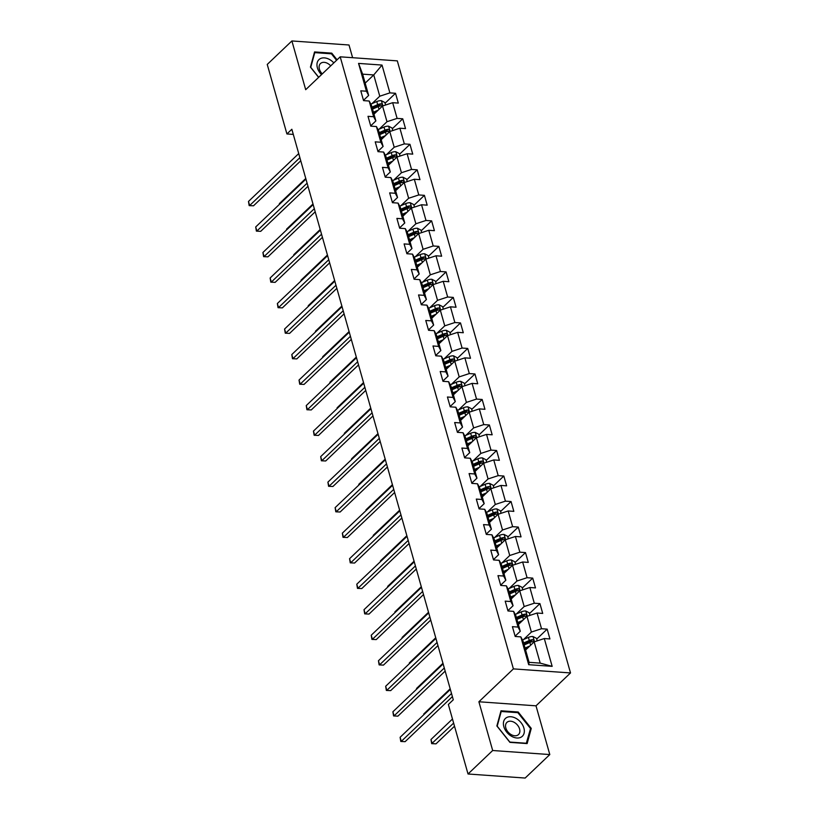 <?xml version="1.0" encoding="UTF-8"?>
<svg xmlns="http://www.w3.org/2000/svg" width="819" height="819" viewBox="0 0 819 819"><rect width="100%" height="100%" fill="white"/><g stroke="black" fill="none" stroke-linecap="round" stroke-linejoin="round"><path stroke-width="1.23" d="M352.61 57.699L349.017 45.004L291.892 40.95L267.24 64.435L286.916 133.947L293.304 134.408M570.515 672.942L397.317 60.872L340.202 56.818L513.4 668.888L570.515 672.942L536.005 705.824L478.89 701.77L492.68 750.511L549.805 754.565L536.005 705.824M549.805 754.565L525.153 778.05L468.028 773.996L492.68 750.511M365.172 83.108L373.751 74.939L362.633 74.15L368.652 95.413L366.421 91.216L360.79 90.817L363.564 100.624L369.195 101.024L373.638 116.728L368.007 116.329L370.782 126.146L376.423 126.546L380.866 142.25L375.225 141.851L378.009 151.658L383.64 152.058L388.083 167.762L382.453 167.363L385.227 177.18L390.858 177.58L395.301 193.284L389.67 192.885L392.444 202.692L398.085 203.092L402.528 218.796L396.887 218.397L399.662 228.214L405.303 228.614L409.746 244.318L404.105 243.919L406.889 253.726L412.52 254.125L416.963 269.83L411.333 269.431L414.107 279.248L419.737 279.648L424.191 295.352L418.55 294.953L421.324 304.76L426.965 305.159L431.408 320.864L425.767 320.464L428.552 330.282L434.183 330.681L438.626 346.386L432.995 345.976L435.769 355.794L441.4 356.193L445.843 371.898L440.212 371.498L442.987 381.316L448.628 381.715L453.071 397.42L447.43 397.01L450.215 406.828L455.845 407.227L460.288 422.932L454.658 422.532L457.432 432.35L463.063 432.749L467.506 448.443L461.875 448.044L464.649 457.862L470.29 458.261L474.733 473.966L469.092 473.566L471.867 483.384L477.508 483.783L481.951 499.477L476.31 499.078L479.095 508.896L484.725 509.295L489.168 524.999L483.538 524.6L486.312 534.408L491.943 534.817L496.396 550.511L490.755 550.112L493.529 559.93L499.17 560.329L503.613 576.033L497.972 575.634L500.757 585.442L506.388 585.841L510.831 601.545L505.2 601.146L507.975 610.964L513.605 611.363L518.048 627.067L512.418 626.668L515.192 636.476L520.833 636.875L528.695 664.69L552.16 666.349L540.192 663.124L534.172 641.861L525.593 650.04M366.421 91.216L358.558 63.411L382.023 65.07L389.885 92.875L395.526 93.284L385.073 103.235M552.16 666.349L544.297 638.544L549.928 638.943L547.153 629.135L541.523 628.726L537.08 613.032L542.71 613.431L539.936 603.613L534.295 603.214L529.852 587.51L535.493 587.909L532.708 578.101L527.078 577.702L522.635 561.998L528.265 562.397L525.491 552.579L519.86 552.18L515.417 536.476L521.048 536.875L518.273 527.067L512.633 526.668L508.189 510.964L513.83 511.363L511.056 501.545L505.415 501.146L500.972 485.442L506.613 485.841L503.828 476.034L498.198 475.634L493.755 459.93L499.385 460.329L496.611 450.511L490.98 450.112L486.527 434.408L492.168 434.807L489.393 425L483.753 424.6L479.31 408.896L484.95 409.295L482.166 399.477L476.535 399.078L472.092 383.374L477.723 383.773L474.948 373.966L469.318 373.566L464.875 357.862L470.505 358.261L467.731 348.444L462.09 348.044L457.647 332.34L463.288 332.739L460.503 322.932L454.873 322.532L450.43 306.828L456.06 307.227L453.286 297.41L447.655 297.01L443.212 281.306L448.843 281.716L446.068 271.898L440.427 271.498L435.984 255.794L441.625 256.193L438.851 246.376L433.21 245.976L428.767 230.282L434.408 230.682L431.623 220.864L425.993 220.465L421.55 204.76L427.18 205.159L424.406 195.342L418.775 194.942L414.322 179.248L419.963 179.648L417.188 169.83L411.547 169.431L407.104 153.726L412.745 154.126L409.961 144.318L404.33 143.909L399.887 128.214L405.518 128.614L402.743 118.796L397.113 118.397L392.67 102.692L398.3 103.092L395.526 93.284M468.028 773.996L448.362 704.483L453.286 699.784L291.84 129.259L286.916 133.947M369.195 101.024L371.427 105.221L375.87 120.925L370.7 125.85M373.966 114.189L382.545 106.009L386.988 121.714L379.166 129.167M375.87 120.925L373.638 116.728M392.67 102.692L382.545 106.009M397.113 118.397L386.988 121.714M376.423 126.546L378.654 130.743L383.097 146.447L377.917 151.372M381.183 139.701L389.762 131.531L394.205 147.236L386.384 154.689M383.097 146.447L380.866 142.25M399.887 128.214L389.762 131.531M404.33 143.909L394.205 147.236M383.64 152.058L385.872 156.255L390.315 171.959L385.145 176.884M388.411 165.223L396.99 157.043L401.433 172.748L393.601 180.2M390.315 171.959L388.083 167.762M407.104 153.726L396.99 157.043M411.547 169.431L401.433 172.748M390.858 177.58L393.089 181.777L397.532 197.481L392.362 202.406M395.628 190.735L404.207 182.565L408.65 198.27L400.829 205.723M397.532 197.481L395.301 193.284M414.322 179.248L404.207 182.565M418.775 194.942L408.65 198.27M398.085 203.092L400.317 207.289L404.76 222.993L399.58 227.917M402.846 216.257L411.425 208.077L415.868 223.782L408.046 231.234M404.76 222.993L402.528 218.796M421.55 204.76L411.425 208.077M425.993 220.465L415.868 223.782M405.303 228.614L407.534 232.811L411.977 248.515L406.808 253.44M410.073 241.769L418.652 233.599L423.095 249.304L415.264 256.757M411.977 248.515L409.746 244.318M428.767 230.282L418.652 233.599M433.21 245.976L423.095 249.304M412.52 254.125L414.752 258.323L419.195 274.027L414.025 278.951M417.291 267.291L425.87 259.111L430.313 274.815L422.491 282.268M419.195 274.027L416.963 269.83M435.984 255.794L425.87 259.111M440.427 271.498L430.313 274.815M419.737 279.648L421.969 283.845L426.412 299.539L421.242 304.473M424.508 292.803L433.087 284.633L437.53 300.338L429.709 307.79M426.412 299.539L424.191 295.352M443.212 281.306L433.087 284.633M447.655 297.01L437.53 300.338M426.965 305.159L429.197 309.357L433.64 325.061L428.47 329.985M431.726 318.325L440.315 310.145L444.758 325.849L436.926 333.302M433.64 325.061L431.408 320.864M450.43 306.828L440.315 310.145M454.873 322.532L444.758 325.849M434.183 330.681L436.414 334.879L440.857 350.573L435.688 355.507M438.953 343.837L447.532 335.667L451.975 351.361L444.144 358.824M440.857 350.573L438.626 346.386M457.647 332.34L447.532 335.667M462.09 348.044L451.975 351.361M441.4 356.193L443.632 360.391L448.075 376.095L442.905 381.019M446.171 369.359L454.75 361.179L459.193 376.883L451.371 384.336M448.075 376.095L445.843 371.898M464.875 357.862L454.75 361.179M469.318 373.566L459.193 376.883M448.628 381.715L450.859 385.913L455.303 401.607L450.122 406.541M453.388 394.871L461.967 386.701L466.41 402.395L458.589 409.858M455.303 401.607L453.071 397.42M472.092 383.374L461.967 386.701M476.535 399.078L466.41 402.395M455.845 407.227L458.077 411.425L462.52 427.129L457.35 432.053M460.616 420.382L469.195 412.213L473.638 427.917L465.806 435.37M462.52 427.129L460.288 422.932M479.31 408.896L469.195 412.213M483.753 424.6L473.638 427.917M463.063 432.749L465.294 436.936L469.737 452.641L464.568 457.575M467.833 445.905L476.412 437.735L480.855 453.429L473.034 460.892M469.737 452.641L467.506 448.443M486.527 434.408L476.412 437.735M490.98 450.112L480.855 453.429M470.29 458.261L472.522 462.459L476.965 478.163L471.785 483.087M475.051 471.416L483.63 463.247L488.073 478.951L480.251 486.404M476.965 478.163L474.733 473.966M493.755 459.93L483.63 463.247M498.198 475.634L488.073 478.951M477.508 483.783L479.739 487.97L484.183 503.675L479.013 508.609M482.278 496.938L490.857 488.769L495.3 504.463L487.469 511.926M484.183 503.675L481.951 499.477M500.972 485.442L490.857 488.769M505.415 501.146L495.3 504.463M484.725 509.295L486.957 513.493L491.4 529.197L486.23 534.121M489.496 522.45L498.075 514.281L502.518 529.985L494.696 537.438M491.4 529.197L489.168 524.999M508.189 510.964L498.075 514.281M512.633 526.668L502.518 529.985M491.943 534.817L494.174 539.004L498.617 554.709L493.447 559.633M496.713 547.972L505.292 539.793L509.735 555.497L501.914 562.95M498.617 554.709L496.396 550.511M515.417 536.476L505.292 539.793M519.86 552.18L509.735 555.497M499.17 560.329L501.402 564.526L505.845 580.231L500.675 585.155M503.931 573.484L512.52 565.315L516.963 581.019L509.131 588.472M505.845 580.231L503.613 576.033M522.635 561.998L512.52 565.315M527.078 577.702L516.963 581.019M506.388 585.841L508.619 590.038L513.063 605.743L507.893 610.667M511.158 599.006L519.737 590.827L524.18 606.531L516.349 613.984M513.063 605.743L510.831 601.545M529.852 587.51L519.737 590.827M534.295 603.214L524.18 606.531M513.605 611.363L515.837 615.56L520.28 631.265L515.11 636.189M518.376 624.518L526.955 616.349L531.398 632.053L523.576 639.506M520.28 631.265L518.048 627.067M537.08 613.032L526.955 616.349M541.523 628.726L531.398 632.053M520.833 636.875L523.065 641.072L529.074 662.336L528.695 664.69M544.297 638.544L534.172 641.861M291.892 40.95L305.692 89.691L340.202 56.818M478.89 701.77L513.4 668.888M529.074 662.336L540.192 663.124M368.652 95.413L363.482 100.338M371.939 103.655L379.77 96.202L373.751 74.939L382.023 65.07M362.633 74.15L358.558 63.411M389.885 92.875L379.77 96.202M547.153 629.135L536.701 639.086M526.842 648.484L525.511 649.743M539.936 603.613L529.484 613.574M519.625 622.962L518.294 624.232M532.708 578.101L522.256 588.052M512.397 597.45L511.076 598.709M525.491 552.579L515.038 562.54M505.18 571.928L503.849 573.198M518.273 527.067L507.821 537.018M497.962 546.416L496.631 547.676M511.056 501.545L500.593 511.506M490.735 520.894L489.414 522.164M503.828 476.034L493.376 485.984M483.517 495.382L482.196 496.642M496.611 450.511L486.158 460.473M476.3 469.86L474.969 471.13M489.393 425L478.941 434.961M469.082 444.348L467.751 445.608M482.166 399.477L471.713 409.439M461.855 418.826L460.534 420.096M474.948 373.966L464.496 383.927M454.637 393.315L453.306 394.584M467.731 348.444L457.278 358.405M447.42 367.803L446.089 369.062M460.503 322.932L450.051 332.893M440.192 342.281L438.871 343.55M453.286 297.41L442.833 307.371M432.975 316.769L431.644 318.028M446.068 271.898L435.616 281.859M425.757 291.247L424.426 292.516M438.851 246.376L428.388 256.337M418.529 265.735L417.209 266.994M431.623 220.864L421.171 230.825M411.312 240.213L409.991 241.482M424.406 195.342L413.953 205.303M404.095 214.701L402.764 215.96M417.188 169.83L406.736 179.791M396.877 189.179L395.546 190.448M409.961 144.318L399.508 154.269M389.649 163.667L388.329 164.926M402.743 118.796L392.291 128.757M382.432 138.145L381.101 139.414M375.215 112.633L373.884 113.892M531.265 728.408L518.202 712.008L501.003 710.79L496.867 725.962L509.93 742.362L527.139 743.58L531.265 728.408L530.333 729.299M337.059 59.807L331.767 53.153L314.557 51.935L310.432 67.107L318.611 77.375M517.536 712.643L518.202 712.008M331.101 53.788L331.767 53.153M451.515 693.509L401.269 741.379L400.112 737.295L450.358 689.424M452.395 696.621L405.129 741.656L400.798 741.461L400.112 737.295M405.129 741.656L400.798 741.461M537.203 640.867L536.496 638.37L532.944 636.517A5.006 2.181 164.2 0 0 528.419 637.397L522.481 639.977M529.893 645.945L525.04 648.054M527.559 648.177L525.337 649.129M452.467 719.021L430.989 739.485L432.145 743.57L436.005 743.847L454.514 726.218M524.16 644.942L529.862 642.475A5.006 2.181 -15.8 0 1 533.097 641.615C534.264 640.898 534.08 640.243 532.545 639.659A5.006 2.181 164.2 0 0 529.299 640.509L523.597 642.987M523.904 644.062L530.282 641.297A2.549 1.116 -15.8 0 1 531.132 641.011L532.545 639.659M533.097 641.615L533.691 641.379M436.005 743.847L431.674 743.652L453.634 723.105M431.674 743.652L430.989 739.485M516.277 718.519A12.285 8.518 46.4 0 0 503.675 721.437A12.285 8.518 46.4 0 0 511.455 736.22A12.285 8.518 46.4 0 0 524.068 733.302A12.285 8.518 46.4 0 0 516.277 718.519M514.352 722.43A8.405 5.825 46.4 0 0 506.9 722.399A8.405 5.825 46.4 0 0 511.056 734.541A8.405 5.825 46.4 0 0 518.499 734.571A8.405 5.825 46.4 0 0 514.352 722.43M526.535 743.263L509.858 742.075L497.205 726.187L501.208 711.486L517.874 712.673L530.538 728.552L526.259 743.519M500.665 711.998L501.208 711.486M333.824 62.889A12.285 8.518 46.4 0 0 321.488 58.18A12.285 8.518 46.4 0 0 317.393 67.803A12.285 8.518 46.4 0 0 321.498 74.631M330.712 65.858A8.405 5.825 46.4 0 0 320.464 63.544A8.405 5.825 46.4 0 0 319.4 69.144A8.405 5.825 46.4 0 0 322.276 73.884M318.704 77.293L310.759 67.332L314.772 52.631L331.439 53.819L336.578 60.268M314.23 53.143L314.772 52.631M444.297 667.997L394.052 715.867L392.895 711.772L443.14 663.912M445.178 671.109L397.911 716.144L393.581 715.939L392.895 711.772M397.911 716.144L393.581 715.939M437.07 642.475L386.824 690.345L385.667 686.261L435.913 638.39M437.95 645.587L390.683 690.622L386.353 690.427L385.667 686.261M390.683 690.622L386.353 690.427M529.985 615.356L529.279 612.847L525.726 610.994A5.006 2.181 164.2 0 0 521.201 611.885L515.253 614.465M522.676 620.433L517.813 622.532M520.331 622.655L518.12 623.617M516.932 619.43L522.635 616.953A5.006 2.181 -15.8 0 1 525.88 616.103C527.047 615.376 526.863 614.721 525.327 614.137A5.006 2.181 164.2 0 0 522.082 614.987L516.379 617.465M516.687 618.55L523.054 615.786A2.549 1.116 -15.8 0 1 523.904 615.489L525.327 614.137M525.88 616.103L526.474 615.857M450.184 688.799L423.771 713.963L423.945 714.588M423.832 714.69L423.771 713.963M522.768 589.834L522.051 587.336L518.509 585.483A5.006 2.181 164.2 0 0 513.984 586.363L508.036 588.943M515.448 594.911L510.595 597.02M513.114 597.143L510.902 598.095M509.715 593.908L515.417 591.441A5.006 2.181 -15.8 0 1 518.662 590.581C519.83 589.864 519.645 589.209 518.099 588.626A5.006 2.181 164.2 0 0 514.864 589.475L509.162 591.953M509.469 593.028L515.837 590.264A2.549 1.116 -15.8 0 1 516.687 589.977L518.099 588.626M518.662 590.581L519.246 590.345M442.956 663.288L416.543 688.451L416.717 689.076M416.615 689.178L416.543 688.451M429.852 616.963L379.606 664.833L378.45 660.738L428.695 612.878M430.733 620.075L383.466 665.11L379.136 664.905L378.45 660.738M383.466 665.11L379.136 664.905M422.635 591.451L372.389 639.311L371.232 635.227L421.478 587.356M423.515 594.563L376.249 639.588L371.918 639.393L371.232 635.227M376.249 639.588L371.918 639.393M415.407 565.929L365.161 613.8L364.005 609.715L414.25 561.844M416.287 569.041L369.021 614.076L364.69 613.871L364.005 609.715M369.021 614.076L364.69 613.871M515.54 564.322L514.834 561.824L511.281 559.961A5.006 2.181 164.2 0 0 506.756 560.851L500.818 563.431M508.23 569.4L503.378 571.508M505.896 571.621L503.675 572.583M502.497 568.396L508.2 565.919A5.006 2.181 -15.8 0 1 511.435 565.069C512.602 564.342 512.418 563.687 510.882 563.103A5.006 2.181 164.2 0 0 507.637 563.963L501.934 566.431M502.242 567.516L508.619 564.752A2.549 1.116 -15.8 0 1 509.469 564.455L510.882 563.103M511.435 565.069L512.029 564.823M435.739 637.766L409.326 662.94L409.5 663.554M409.387 663.666L409.326 662.94M508.323 538.8L507.616 536.302L504.064 534.449A5.006 2.181 164.2 0 0 499.539 535.329L493.601 537.909M501.013 543.877L496.15 545.986M498.669 546.109L496.457 547.061M495.27 542.874L500.972 540.407A5.006 2.181 -15.8 0 1 504.217 539.547C505.384 538.83 505.2 538.175 503.665 537.592A5.006 2.181 164.2 0 0 500.419 538.441L494.717 540.919M495.024 541.994L501.392 539.23A2.549 1.116 -15.8 0 1 502.242 538.943L503.665 537.592M504.217 539.547L504.811 539.311M428.521 612.254L402.109 637.417L402.283 638.042M402.17 638.144L402.109 637.417M501.105 513.288L500.399 510.79L496.846 508.927A5.006 2.181 164.2 0 0 492.321 509.817L486.373 512.397M493.785 518.366L488.933 520.474M491.451 520.587L489.24 521.549M488.052 517.362L493.755 514.885A5.006 2.181 -15.8 0 1 497 514.035C498.167 513.308 497.983 512.653 496.447 512.07A5.006 2.181 164.2 0 0 493.202 512.929L487.5 515.397M487.807 516.482L494.174 513.718A2.549 1.116 -15.8 0 1 495.024 513.421L496.447 512.07M497 514.035L497.594 513.789M421.304 586.732L394.881 611.906L395.065 612.52M394.953 612.632L394.881 611.906M408.19 540.417L357.944 588.277L356.787 584.193L407.033 536.322M409.07 543.529L361.803 588.554L357.473 588.359L356.787 584.193M361.803 588.554L357.473 588.359M493.877 487.766L493.171 485.268L489.619 483.415A5.006 2.181 164.2 0 0 485.104 484.305L479.156 486.875M486.568 492.843L481.715 494.952M484.234 495.075L482.022 496.038M480.835 491.85L486.537 489.373A5.006 2.181 -15.8 0 1 489.782 488.523C490.939 487.796 490.755 487.141 489.219 486.558A5.006 2.181 164.2 0 0 485.974 487.407L480.282 489.885M480.579 490.96L486.957 488.196A2.549 1.116 -15.8 0 1 487.807 487.909L489.219 486.558M489.782 488.523L490.366 488.278M414.076 561.22L387.663 586.384L387.837 587.008M387.725 587.11L387.663 586.384M400.972 514.895L350.727 562.766L349.57 558.681L399.815 510.81M401.853 518.007L354.586 563.042L350.256 562.837L349.57 558.681M354.586 563.042L350.256 562.837M486.66 462.254L485.954 459.756L482.401 457.893A5.006 2.181 164.2 0 0 477.876 458.783L471.939 461.363M479.35 467.332L474.488 469.441M477.016 469.553L474.795 470.515M473.617 466.328L479.31 463.851A5.006 2.181 -15.8 0 1 482.555 463.001C483.722 462.274 483.538 461.629 482.002 461.036A5.006 2.181 164.2 0 0 478.757 461.896L473.054 464.363M473.362 465.448L479.729 462.684A2.549 1.116 -15.8 0 1 480.579 462.387L482.002 461.036M482.555 463.001L483.149 462.755M406.859 535.708L380.446 560.872L380.62 561.486M380.507 561.599L380.446 560.872M393.755 489.383L343.509 537.254L342.342 533.159L392.598 485.288M394.635 492.495L347.369 537.52L343.028 537.325L342.342 533.159M347.369 537.52L343.028 537.325M479.443 436.742L478.736 434.234L475.184 432.381A5.006 2.181 164.2 0 0 470.659 433.271L464.711 435.851M472.133 441.81L467.27 443.918M469.789 444.041L467.577 445.004M466.39 440.817L472.092 438.339A5.006 2.181 -15.8 0 1 475.337 437.489C476.504 436.762 476.32 436.107 474.785 435.524A5.006 2.181 164.2 0 0 471.539 436.373L465.837 438.851M466.144 439.926L472.512 437.162A2.549 1.116 -15.8 0 1 473.362 436.875L474.785 435.524M475.337 437.489L475.931 437.244M399.641 510.186L373.229 535.35L373.403 535.974M373.29 536.076L373.229 535.35M386.527 463.861L336.281 511.732L335.125 507.647L385.37 459.776M387.407 466.973L340.141 512.008L335.81 511.814L335.125 507.647M340.141 512.008L335.81 511.814M472.215 411.22L471.509 408.722L467.956 406.869A5.006 2.181 164.2 0 0 463.441 407.749L457.493 410.329M464.905 416.298L460.053 418.407M462.571 418.519L460.36 419.482M459.172 415.294L464.875 412.817A5.006 2.181 -15.8 0 1 468.12 411.967C469.287 411.251 469.092 410.595 467.557 410.002A5.006 2.181 164.2 0 0 464.322 410.862L458.62 413.329M458.916 414.414L465.294 411.65A2.549 1.116 -15.8 0 1 466.144 411.353L467.557 410.002M468.12 411.967L468.703 411.722M392.414 484.674L366.001 509.838L366.175 510.452M366.062 510.565L366.001 509.838M379.31 438.349L329.064 486.22L327.907 482.125L378.153 434.254M380.19 441.461L332.923 486.486L328.593 486.291L327.907 482.125M332.923 486.486L328.593 486.291M464.997 385.708L464.291 383.2L460.739 381.347A5.006 2.181 164.2 0 0 456.214 382.238L450.276 384.817M457.688 390.776L452.835 392.885M455.354 393.007L453.132 393.97M451.955 389.783L457.657 387.305A5.006 2.181 -15.8 0 1 460.892 386.455C462.059 385.729 461.875 385.073 460.339 384.49A5.006 2.181 164.2 0 0 457.094 385.339L451.392 387.817M451.699 388.892L458.077 386.128A2.549 1.116 -15.8 0 1 458.927 385.841L460.339 384.49M460.892 386.455L461.486 386.21M385.196 459.152L358.783 484.316L358.957 484.94M358.845 485.043L358.783 484.316M372.092 412.827L321.847 460.698L320.69 456.613L370.935 408.742M372.973 415.939L325.706 460.974L321.376 460.78L320.69 456.613M325.706 460.974L321.376 460.78M457.78 360.186L457.074 357.688L453.521 355.835A5.006 2.181 164.2 0 0 448.996 356.715L443.048 359.295M450.47 365.264L445.608 367.373M448.126 367.485L445.915 368.448M444.727 364.26L450.43 361.783A5.006 2.181 -15.8 0 1 453.675 360.933C454.842 360.217 454.658 359.561 453.122 358.968A5.006 2.181 164.2 0 0 449.877 359.828L444.174 362.295M444.482 363.38L450.849 360.616A2.549 1.116 -15.8 0 1 451.699 360.319L453.122 358.968M453.675 360.933L454.269 360.688M377.979 433.64L351.566 458.804L351.74 459.418M351.627 459.531L351.566 458.804M364.864 387.315L314.619 435.186L313.462 431.091L363.708 383.22M365.745 390.428L318.478 435.452L314.148 435.258L313.462 431.091M318.478 435.452L314.148 435.258M450.563 334.674L449.846 332.166L446.304 330.313A5.006 2.181 164.2 0 0 441.779 331.204L435.831 333.783M443.243 339.742L438.39 341.851M440.909 341.973L438.697 342.936M437.51 338.749L443.212 336.271A5.006 2.181 -15.8 0 1 446.457 335.421C447.624 334.695 447.44 334.039 445.894 333.456A5.006 2.181 164.2 0 0 442.659 334.306L436.957 336.783M437.264 337.858L443.632 335.094A2.549 1.116 -15.8 0 1 444.482 334.807L445.894 333.456M446.457 335.421L447.041 335.176M370.751 408.118L344.338 433.282L344.512 433.906M344.41 434.009L344.338 433.282M357.647 361.793L307.401 409.664L306.245 405.579L356.49 357.708M358.527 364.905L311.261 409.94L306.93 409.746L306.245 405.579M311.261 409.94L306.93 409.746M443.335 309.152L442.629 306.654L439.076 304.801A5.006 2.181 164.2 0 0 434.551 305.682L428.613 308.261M436.025 314.23L431.173 316.339M433.691 316.451L431.47 317.414M430.292 313.227L435.995 310.749A5.006 2.181 -15.8 0 1 439.23 309.899C440.397 309.183 440.212 308.528 438.677 307.934A5.006 2.181 164.2 0 0 435.432 308.794L429.729 311.261M430.036 312.346L436.414 309.582A2.549 1.116 -15.8 0 1 437.264 309.295L438.677 307.934M439.23 309.899L439.823 309.654M363.534 382.606L337.121 407.77L337.295 408.384M337.182 408.497L337.121 407.77M350.43 336.281L300.184 384.152L299.027 380.057L349.273 332.186M351.31 339.394L304.044 384.418L299.713 384.224L299.027 380.057M304.044 384.418L299.713 384.224M436.117 283.64L435.411 281.132L431.859 279.279A5.006 2.181 164.2 0 0 427.334 280.17L421.396 282.75M428.808 288.708L423.945 290.817M426.464 290.94L424.252 291.902M423.065 287.715L428.767 285.237A5.006 2.181 -15.8 0 1 432.012 284.388C433.179 283.661 432.995 283.005 431.459 282.422A5.006 2.181 164.2 0 0 428.214 283.272L422.512 285.749M422.819 286.824L429.187 284.06A2.549 1.116 -15.8 0 1 430.036 283.773L431.459 282.422M432.012 284.388L432.606 284.142M356.316 357.084L329.903 382.248L330.077 382.872M329.965 382.975L329.903 382.248M343.202 310.759L292.956 358.63L291.799 354.545L342.045 306.675M344.082 313.872L296.816 358.906L292.485 358.712L291.799 354.545M296.816 358.906L292.485 358.712M428.9 258.118L428.194 255.62L424.641 253.767A5.006 2.181 164.2 0 0 420.116 254.648L414.168 257.227M421.58 263.196L416.728 265.305M419.246 265.417L417.035 266.38M415.847 262.193L421.55 259.725A5.006 2.181 -15.8 0 1 424.795 258.865C425.962 258.149 425.778 257.494 424.242 256.91A5.006 2.181 164.2 0 0 420.997 257.76L415.294 260.227M415.602 261.312L421.969 258.548A2.549 1.116 -15.8 0 1 422.819 258.261L424.242 256.91M424.795 258.865L425.389 258.63M349.099 331.572L322.676 356.736L322.86 357.35M322.747 357.463L322.676 356.736M335.985 285.247L285.739 333.118L284.582 329.023L334.828 281.152M336.865 288.36L289.598 333.384L285.268 333.19L284.582 329.023M289.598 333.384L285.268 333.19M421.672 232.606L420.966 230.098L417.414 228.245A5.006 2.181 164.2 0 0 412.899 229.136L406.951 231.716M414.363 237.674L409.51 239.783M412.029 239.906L409.817 240.868M408.63 236.681L414.332 234.203A5.006 2.181 -15.8 0 1 417.577 233.354C418.734 232.627 418.55 231.972 417.014 231.388A5.006 2.181 164.2 0 0 413.769 232.238L408.077 234.715M408.374 235.79L414.752 233.026A2.549 1.116 -15.8 0 1 415.602 232.739L417.014 231.388M417.577 233.354L418.161 233.108M341.871 306.05L315.458 331.214L315.632 331.838M315.52 331.941L315.458 331.214M328.767 259.725L278.521 307.596L277.365 303.511L327.61 255.641M329.647 262.838L282.381 307.872L278.05 307.678L277.365 303.511M282.381 307.872L278.05 307.678M414.455 207.084L413.749 204.586L410.196 202.733A5.006 2.181 164.2 0 0 405.671 203.614L399.733 206.193M407.145 212.162L402.283 214.271M404.811 214.383L402.59 215.346M401.412 211.159L407.104 208.691A5.006 2.181 -15.8 0 1 410.35 207.831C411.517 207.115 411.333 206.46 409.797 205.876A5.006 2.181 164.2 0 0 406.552 206.726L400.849 209.203M401.156 210.278L407.524 207.514A2.549 1.116 -15.8 0 1 408.374 207.227L409.797 205.876M410.35 207.831L410.943 207.596M334.654 280.538L308.241 305.702L308.415 306.316M308.302 306.429L308.241 305.702M321.55 234.214L271.304 282.084L270.137 277.989L320.393 230.119M322.43 237.326L275.164 282.35L270.823 282.156L270.137 277.989M275.164 282.35L270.823 282.156M407.238 181.572L406.531 179.064L402.979 177.211A5.006 2.181 164.2 0 0 398.454 178.102L392.506 180.682M399.928 186.64L395.065 188.749M397.584 188.872L395.372 189.834M394.185 185.647L399.887 183.169A5.006 2.181 -15.8 0 1 403.132 182.32C404.299 181.593 404.115 180.938 402.579 180.354A5.006 2.181 164.2 0 0 399.334 181.204L393.632 183.681M393.939 184.766L400.307 181.992A2.549 1.116 -15.8 0 1 401.156 181.705L402.579 180.354M403.132 182.32L403.726 182.074M327.436 255.016L301.023 280.18L301.197 280.804M301.085 280.907L301.023 280.18M314.322 208.691L264.076 256.562L262.919 252.477L313.165 204.607M315.202 211.804L267.936 256.838L263.605 256.644L262.919 252.477M267.936 256.838L263.605 256.644M400.01 156.05L399.303 153.552L395.751 151.699A5.006 2.181 164.2 0 0 391.236 152.58L385.288 155.16M392.7 161.128L387.848 163.237M390.366 163.35L388.155 164.312M386.967 160.125L392.67 157.657A5.006 2.181 -15.8 0 1 395.915 156.798C397.082 156.081 396.887 155.426 395.352 154.842A5.006 2.181 164.2 0 0 392.117 155.692L386.414 158.169M386.722 159.244L393.089 156.48A2.549 1.116 -15.8 0 1 393.939 156.194L395.352 154.842M395.915 156.798L396.498 156.562M320.209 229.504L293.796 254.668L293.97 255.293M293.857 255.395L293.796 254.668M307.105 183.18L256.859 231.05L255.702 226.955L305.948 179.085M307.985 186.292L260.718 231.327L256.388 231.122L255.702 226.955M260.718 231.327L256.388 231.122M392.792 130.538L392.086 128.03L388.534 126.177A5.006 2.181 164.2 0 0 384.009 127.068L378.071 129.648M385.483 135.616L380.63 137.715M383.149 137.838L380.927 138.8M379.75 134.613L385.452 132.135A5.006 2.181 -15.8 0 1 388.687 131.286C389.854 130.559 389.67 129.904 388.134 129.32A5.006 2.181 164.2 0 0 384.889 130.17L379.187 132.647M379.494 133.732L385.872 130.958A2.549 1.116 -15.8 0 1 386.722 130.671L388.134 129.32M388.687 131.286L389.281 131.04M312.991 203.982L286.578 229.146L286.752 229.77M286.64 229.873L286.578 229.146M299.887 157.657L249.641 205.528L248.485 201.443L298.73 153.573M300.768 160.77L253.501 205.804L249.171 205.61L248.485 201.443M253.501 205.804L249.171 205.61M385.575 105.016L384.869 102.518L381.316 100.665A5.006 2.181 164.2 0 0 376.791 101.546L370.843 104.126M378.265 110.094L373.403 112.203M375.921 112.326L373.71 113.278M372.522 109.091L378.224 106.624A5.006 2.181 -15.8 0 1 381.47 105.764C382.637 105.047 382.453 104.392 380.917 103.808A5.006 2.181 164.2 0 0 377.672 104.658L371.969 107.135M372.276 108.21L378.644 105.446A2.549 1.116 -15.8 0 1 379.494 105.16L380.917 103.808M381.47 105.764L382.063 105.528M305.774 178.47L279.361 203.634L279.535 204.259M279.422 204.361L279.361 203.634M534.5 641.758L533.036 636.558M529.299 640.509L528.419 637.397M530.64 645.239L529.862 642.475M527.282 616.236L525.818 611.046M522.082 614.987L521.201 611.885M523.423 619.717L522.635 616.953M520.065 590.724L518.591 585.524M514.864 589.475L513.984 586.363M516.195 594.205L515.417 591.441M512.848 565.202L511.373 560.012M507.637 563.963L506.756 560.851M508.978 568.683L508.2 565.919M505.62 539.69L504.156 534.49M500.419 538.441L499.539 535.329M501.76 543.171L500.972 540.407M498.402 514.168L496.928 508.978M493.202 512.929L492.321 509.817M494.533 517.649L493.755 514.885M491.185 488.656L489.711 483.456M485.974 487.407L485.104 484.305M487.315 492.137L486.537 489.373M483.957 463.144L482.493 457.944M478.757 461.896L477.876 458.783M480.098 466.615L479.31 463.851M476.74 437.622L475.266 432.422M471.539 436.373L470.659 433.271M472.87 441.103L472.092 438.339M469.522 412.111L468.048 406.91M464.322 410.862L463.441 407.749M465.653 415.581L464.875 412.817M462.295 386.588L460.831 381.398M457.094 385.339L456.214 382.238M458.435 390.069L457.657 387.305M455.077 361.077L453.613 355.876M449.877 359.828L448.996 356.715M451.218 364.547L450.43 361.783M447.86 335.555L446.386 330.364M442.659 334.306L441.779 331.204M443.99 339.035L443.212 336.271M440.642 310.043L439.168 304.842M435.432 308.794L434.551 305.682M436.773 313.513L435.995 310.749M433.415 284.521L431.951 279.33M428.214 283.272L427.334 280.17M429.555 288.001L428.767 285.237M426.197 259.009L424.723 253.808M420.997 257.76L420.116 254.648M422.328 262.479L421.55 259.725M418.98 233.487L417.506 228.296M413.769 232.238L412.899 229.136M415.11 236.967L414.332 234.203M411.752 207.975L410.288 202.774M406.552 206.726L405.671 203.614M407.893 211.445L407.104 208.691M404.535 182.453L403.061 177.262M399.334 181.204L398.454 178.102M400.665 185.933L399.887 183.169M397.317 156.941L395.843 151.74M392.117 155.692L391.236 152.58M393.448 160.411L392.67 157.657M390.09 131.419L388.626 126.228M384.889 130.17L384.009 127.068M386.23 134.9L385.452 132.135M382.872 105.907L381.408 100.706M377.672 104.658L376.791 101.546M379.013 109.388L378.224 106.624"/></g></svg>
